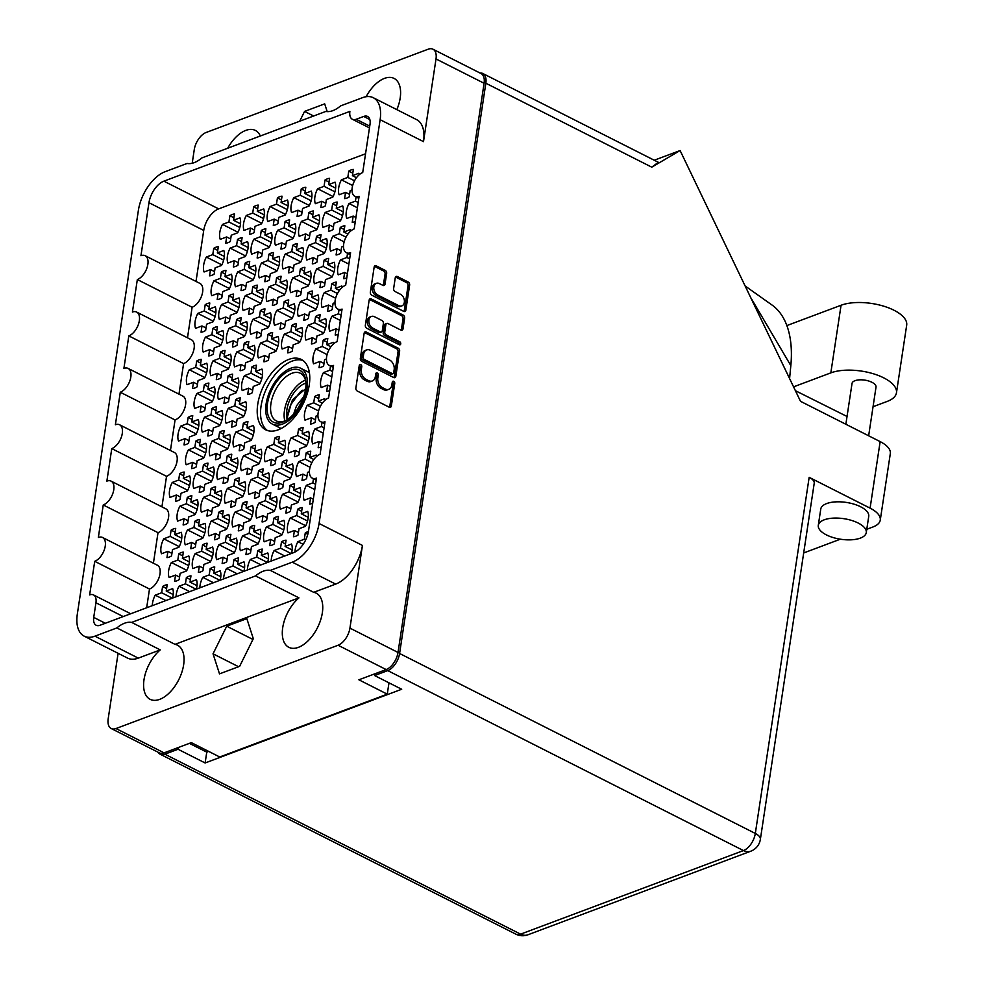 <?xml version="1.0" encoding="UTF-8"?>
<svg xmlns="http://www.w3.org/2000/svg" width="984" height="984" viewBox="0 0 984 984"><rect width="100%" height="100%" fill="white"/><g stroke="black" fill="none" stroke-linecap="round" stroke-linejoin="round"><path stroke-width="1.48" d="M302.9 360.427A39.434 21.709 -63.2 0 0 292.162 361.103A39.434 21.709 -63.2 0 0 263.97 394.67A39.434 21.709 -63.2 0 0 267.427 430.525M280.649 428.766A31.906 17.564 116.8 0 1 279.37 427.622M288.816 359.406A39.434 21.709 -63.2 0 0 260.083 394.559A39.434 21.709 -63.2 0 0 265.692 429.811A39.434 21.709 -63.2 0 0 278.164 429.848A39.434 21.709 -63.2 0 0 306.897 394.707A39.434 21.709 -63.2 0 0 301.288 359.443A39.434 21.709 -63.2 0 0 288.816 359.406M84.169 636.144A33.973 18.696 -63.2 0 0 94.919 636.168L138.301 658.124A33.973 18.696 116.8 0 1 127.551 658.087L84.169 636.144A33.973 18.696 -63.2 0 1 77.318 614.151L138.387 210.355A33.973 18.696 -63.2 0 1 165.164 171.683L187.108 163.455A30.332 16.691 -63.2 0 0 194.192 162.643A30.332 16.691 -63.2 0 0 201.88 157.92L325.815 111.438A30.332 16.691 -63.2 0 0 332.899 110.626A30.332 16.691 -63.2 0 0 340.575 105.903L362.518 97.674A33.973 18.696 -63.2 0 1 373.268 97.711L416.65 119.654A33.973 18.696 116.8 0 1 423.501 141.635L436.01 58.954A15.043 8.278 -63.2 0 0 432.972 49.212A15.043 8.278 -63.2 0 0 428.212 49.2L206.136 132.483A15.043 8.278 -63.2 0 0 194.266 149.617L192.212 163.258M260.317 136.001A30.332 16.691 -63.2 0 0 255.373 130.429A30.332 16.691 -63.2 0 0 245.779 130.405A30.332 16.691 -63.2 0 0 227.685 148.24M131.635 622.405A30.332 16.691 -63.2 0 0 124.537 623.229A30.332 16.691 -63.2 0 0 116.862 627.94L160.244 649.895A30.332 16.691 -63.2 0 0 144.39 677.546A30.332 16.691 -63.2 0 0 150.134 699.329A30.332 16.691 -63.2 0 0 159.728 699.353A30.332 16.691 -63.2 0 0 181.831 672.318A30.332 16.691 -63.2 0 0 177.514 645.196A30.332 16.691 -63.2 0 0 175.004 644.348L131.635 622.405L255.569 575.923L298.952 597.866A30.332 16.691 -63.2 0 0 283.097 625.516A30.332 16.691 -63.2 0 0 288.841 647.312A30.332 16.691 -63.2 0 0 298.435 647.337A30.332 16.691 -63.2 0 0 320.538 620.301A30.332 16.691 -63.2 0 0 316.221 593.18A30.332 16.691 -63.2 0 0 313.712 592.331L335.655 584.102L292.273 562.159A33.973 18.696 -63.2 0 0 319.062 523.488L362.444 545.431L349.935 628.124L398.016 652.454A15.043 8.278 116.8 0 1 386.159 669.575L358.889 679.796L387.266 694.15L219.715 756.991L191.339 742.637L164.07 752.858A15.043 8.278 116.8 0 1 159.31 752.846L111.229 728.529A15.043 8.278 -63.2 0 0 115.989 728.541L164.07 752.858M313.712 592.331L270.329 570.388A30.332 16.691 -63.2 0 0 263.245 571.2A30.332 16.691 -63.2 0 0 255.569 575.923M396.847 109.63A30.332 16.691 -63.2 0 0 394.067 78.412A30.332 16.691 -63.2 0 0 384.473 78.388A30.332 16.691 -63.2 0 0 366.122 96.715M376.331 283.343L374.744 283.933A6.371 4.563 69.4 0 0 372.223 289.481A6.371 4.563 69.4 0 0 376.122 295.594L397.155 306.221A6.371 4.563 69.4 0 0 400.254 306.504L401.829 305.901A6.371 4.563 69.4 0 0 404.338 302.346A6.371 4.563 69.4 0 0 400.463 294.253L395.088 291.535A2.386 1.71 69.4 0 1 393.637 288.509L395.261 277.759A2.386 1.71 69.4 0 1 396.195 276.43A2.386 1.71 69.4 0 1 397.364 276.529L408.175 282.014A2.386 1.71 69.4 0 1 409.639 285.04L405.838 310.144A2.386 1.71 69.4 0 1 404.904 311.473A2.386 1.71 69.4 0 1 403.735 311.375L371.804 295.212A2.386 1.71 69.4 0 1 370.353 292.187L374.154 267.082A2.386 1.71 69.4 0 1 375.088 265.754A2.386 1.71 69.4 0 1 376.245 265.852L385.211 270.391A2.386 1.71 69.4 0 1 386.663 273.417L385.027 284.155A2.386 1.71 69.4 0 1 384.092 285.483A2.386 1.71 69.4 0 1 382.936 285.385L379.43 283.613A6.371 4.563 69.4 0 0 376.331 283.343A6.371 4.563 69.4 0 0 373.809 288.878A6.371 4.563 69.4 0 0 377.708 294.991L398.741 305.63A6.371 4.563 69.4 0 0 401.829 305.901M400.734 343.859A1.673 1.193 69.4 0 0 399.725 341.743L386.232 334.917A2.386 1.71 69.4 0 1 384.781 331.891L385.863 324.769A2.386 1.71 69.4 0 1 386.798 323.441A2.386 1.71 69.4 0 1 387.954 323.539L400.906 330.095A2.386 1.71 69.4 0 0 402.062 330.193A2.386 1.71 69.4 0 0 403.009 328.865L404.633 318.115A2.386 1.71 69.4 0 0 403.182 315.089L371.239 298.939A2.386 1.71 69.4 0 0 370.082 298.828A2.386 1.71 69.4 0 0 369.148 300.169L365.347 325.273A2.386 1.71 69.4 0 0 366.798 328.299L399.27 344.72A1.673 1.193 69.4 0 0 400.734 343.859M399.11 344.646A1.673 1.193 69.4 0 0 398.139 342.334L399.725 341.743M237.98 232.236L222.495 224.401L228.928 221.99L229.875 215.73L233.909 217.772M229.875 215.73A15.769 8.684 116.8 0 1 232.224 214.512A15.769 8.684 116.8 0 1 234.475 214.008L233.528 220.268L239.961 217.845A15.769 8.684 116.8 0 1 237.697 232.802L231.265 235.213L230.317 241.474A15.769 8.684 116.8 0 1 227.968 242.691A15.769 8.684 116.8 0 1 225.717 243.196L226.664 236.947L220.232 239.358A15.769 8.684 116.8 0 1 222.495 224.401M221.831 264.868L206.345 257.033L212.778 254.622L213.725 248.362L217.759 250.403M213.725 248.362A15.769 8.684 116.8 0 1 216.074 247.156A15.769 8.684 116.8 0 1 218.325 246.64L217.378 252.9L223.811 250.489A15.769 8.684 116.8 0 1 221.548 265.446L215.115 267.857L214.168 274.106A15.769 8.684 116.8 0 1 211.818 275.323A15.769 8.684 116.8 0 1 209.567 275.84L210.514 269.579L204.082 271.99A15.769 8.684 116.8 0 1 206.345 257.033M229.469 288.595L213.971 280.76L220.404 278.337L221.351 272.088L225.385 274.118M221.351 272.088A15.769 8.684 116.8 0 1 223.7 270.871A15.769 8.684 116.8 0 1 225.951 270.366L225.004 276.615L231.437 274.204A15.769 8.684 116.8 0 1 229.174 289.161L222.741 291.572L221.794 297.832A15.769 8.684 116.8 0 1 219.444 299.05A15.769 8.684 116.8 0 1 217.193 299.554L218.141 293.293L211.708 295.704A15.769 8.684 116.8 0 1 213.971 280.76M220.945 344.941L205.447 337.106L211.88 334.695L212.827 328.435L216.861 330.476M212.827 328.435A15.769 8.684 116.8 0 1 215.176 327.217A15.769 8.684 116.8 0 1 217.427 326.713L216.48 332.973L222.913 330.562A15.769 8.684 116.8 0 1 220.65 345.519L214.217 347.93L213.27 354.178A15.769 8.684 116.8 0 1 210.92 355.396A15.769 8.684 116.8 0 1 208.682 355.901L209.617 349.652L203.184 352.063A15.769 8.684 116.8 0 1 205.447 337.106M212.421 401.3L196.923 393.465L203.356 391.054L204.303 384.793L208.337 386.835M204.303 384.793A15.769 8.684 116.8 0 1 206.665 383.576A15.769 8.684 116.8 0 1 208.903 383.071L207.956 389.32L214.389 386.909A15.769 8.684 116.8 0 1 212.126 401.866L205.693 404.276L204.746 410.537A15.769 8.684 116.8 0 1 202.397 411.755A15.769 8.684 116.8 0 1 200.158 412.259L201.105 405.998L194.66 408.421A15.769 8.684 116.8 0 1 196.923 393.465M261.769 223.319L246.271 215.484L252.703 213.073L253.651 206.812L257.685 208.854M253.651 206.812A15.769 8.684 116.8 0 1 256 205.595A15.769 8.684 116.8 0 1 258.251 205.09L257.304 211.351L263.737 208.928A15.769 8.684 116.8 0 1 261.473 223.885L255.04 226.295L254.093 232.556A15.769 8.684 116.8 0 1 251.744 233.774A15.769 8.684 116.8 0 1 249.493 234.278L250.44 228.03L244.007 230.44A15.769 8.684 116.8 0 1 246.271 215.484M253.245 279.677L237.747 271.842L244.18 269.419L245.127 263.171L249.161 265.2M245.127 263.171A15.769 8.684 116.8 0 1 247.488 261.953A15.769 8.684 116.8 0 1 249.727 261.449L248.78 267.697L255.213 265.286A15.769 8.684 116.8 0 1 252.95 280.243L246.517 282.654L245.57 288.915A15.769 8.684 116.8 0 1 243.22 290.132A15.769 8.684 116.8 0 1 240.982 290.637L241.916 284.376L235.483 286.787A15.769 8.684 116.8 0 1 237.747 271.842M244.721 336.024L229.223 328.189L235.656 325.778L236.603 319.517L240.637 321.559M236.603 319.517A15.769 8.684 116.8 0 1 238.964 318.299A15.769 8.684 116.8 0 1 241.203 317.795L240.256 324.056L246.689 321.645A15.769 8.684 116.8 0 1 244.426 336.602L237.993 339.013L237.046 345.261A15.769 8.684 116.8 0 1 234.696 346.479A15.769 8.684 116.8 0 1 232.458 346.983L233.405 340.735L226.972 343.145A15.769 8.684 116.8 0 1 229.223 328.189M236.197 392.382L220.699 384.547L227.144 382.136L228.079 375.876L232.113 377.918M228.079 375.876A15.769 8.684 116.8 0 1 230.44 374.658A15.769 8.684 116.8 0 1 232.679 374.154L231.732 380.402L238.165 377.991A15.769 8.684 116.8 0 1 235.914 392.948L229.469 395.359L228.534 401.62A15.769 8.684 116.8 0 1 226.172 402.837A15.769 8.684 116.8 0 1 223.934 403.342L224.881 397.081L218.448 399.504A15.769 8.684 116.8 0 1 220.699 384.547M285.545 214.401L270.047 206.566L276.479 204.155L277.427 197.895L281.461 199.937M277.427 197.895A15.769 8.684 116.8 0 1 279.788 196.677A15.769 8.684 116.8 0 1 282.027 196.173L281.08 202.433L287.512 200.01A15.769 8.684 116.8 0 1 285.249 214.967L278.816 217.378L277.869 223.639A15.769 8.684 116.8 0 1 275.52 224.856A15.769 8.684 116.8 0 1 273.281 225.361L274.228 219.112L267.783 221.523A15.769 8.684 116.8 0 1 270.047 206.566M277.021 270.76L261.523 262.925L267.968 260.502L268.903 254.253L272.937 256.283M268.903 254.253A15.769 8.684 116.8 0 1 271.264 253.036A15.769 8.684 116.8 0 1 273.503 252.531L272.556 258.78L278.989 256.369A15.769 8.684 116.8 0 1 276.725 271.326L270.293 273.737L269.345 279.997A15.769 8.684 116.8 0 1 266.996 281.215A15.769 8.684 116.8 0 1 264.757 281.719L265.705 275.458L259.272 277.869A15.769 8.684 116.8 0 1 261.523 262.925M268.497 327.106L253.011 319.271L259.444 316.86L260.391 310.6L264.413 312.641M260.391 310.6A15.769 8.684 116.8 0 1 262.74 309.382A15.769 8.684 116.8 0 1 264.979 308.878L264.032 315.138L270.465 312.728A15.769 8.684 116.8 0 1 268.214 327.684L261.769 330.095L260.834 336.344A15.769 8.684 116.8 0 1 258.472 337.561A15.769 8.684 116.8 0 1 256.234 338.066L257.181 331.817L250.748 334.228A15.769 8.684 116.8 0 1 253.011 319.271M259.973 383.465L244.487 375.63L250.92 373.219L251.867 366.958L255.889 369M251.867 366.958A15.769 8.684 116.8 0 1 254.216 365.74A15.769 8.684 116.8 0 1 256.455 365.236L255.508 371.485L261.953 369.074A15.769 8.684 116.8 0 1 259.69 384.031L253.257 386.441L252.31 392.702A15.769 8.684 116.8 0 1 249.948 393.92A15.769 8.684 116.8 0 1 247.71 394.424L248.657 388.163L242.224 390.587A15.769 8.684 116.8 0 1 244.487 375.63M309.32 205.484L293.822 197.649L300.268 195.238L301.215 188.977L305.237 191.019M301.215 188.977A15.769 8.684 116.8 0 1 303.564 187.76A15.769 8.684 116.8 0 1 305.803 187.255L304.856 193.516L311.288 191.093A15.769 8.684 116.8 0 1 309.038 206.05L302.592 208.46L301.657 214.721A15.769 8.684 116.8 0 1 299.296 215.939A15.769 8.684 116.8 0 1 297.057 216.443L298.004 210.195L291.572 212.605A15.769 8.684 116.8 0 1 293.822 197.649M300.797 261.842L285.311 254.007L291.744 251.584L292.691 245.336L296.713 247.365M292.691 245.336A15.769 8.684 116.8 0 1 295.04 244.118A15.769 8.684 116.8 0 1 297.279 243.614L296.332 249.862L302.777 247.451A15.769 8.684 116.8 0 1 300.514 262.408L294.081 264.819L293.134 271.08A15.769 8.684 116.8 0 1 290.772 272.297A15.769 8.684 116.8 0 1 288.533 272.802L289.481 266.541L283.048 268.952A15.769 8.684 116.8 0 1 285.311 254.007M292.273 318.189L276.787 310.354L283.22 307.943L284.167 301.682L288.189 303.724M284.167 301.682A15.769 8.684 116.8 0 1 286.516 300.464A15.769 8.684 116.8 0 1 288.755 299.96L287.82 306.221L294.253 303.81A15.769 8.684 116.8 0 1 291.99 318.767L285.557 321.178L284.61 327.426A15.769 8.684 116.8 0 1 282.248 328.644A15.769 8.684 116.8 0 1 280.01 329.148L280.957 322.9L274.524 325.31A15.769 8.684 116.8 0 1 276.787 310.354M333.096 196.566L317.611 188.731L324.043 186.32L324.991 180.06L329.013 182.102M324.991 180.06A15.769 8.684 116.8 0 1 327.34 178.842A15.769 8.684 116.8 0 1 329.578 178.338L328.631 184.598L335.077 182.175A15.769 8.684 116.8 0 1 332.813 197.132L326.381 199.543L325.433 205.804A15.769 8.684 116.8 0 1 323.072 207.021A15.769 8.684 116.8 0 1 320.833 207.526L321.78 201.277L315.347 203.688A15.769 8.684 116.8 0 1 317.611 188.731M324.572 252.925L309.087 245.09L315.52 242.667L316.467 236.418L320.489 238.448M316.467 236.418A15.769 8.684 116.8 0 1 318.816 235.201A15.769 8.684 116.8 0 1 321.055 234.696L320.12 240.945L326.553 238.534A15.769 8.684 116.8 0 1 324.289 253.491L317.857 255.901L316.909 262.162A15.769 8.684 116.8 0 1 314.56 263.38A15.769 8.684 116.8 0 1 312.309 263.884L313.256 257.623L306.823 260.034A15.769 8.684 116.8 0 1 309.087 245.09M316.048 309.271L300.563 301.436L306.996 299.025L307.943 292.765L311.965 294.806M307.943 292.765A15.769 8.684 116.8 0 1 310.292 291.547A15.769 8.684 116.8 0 1 312.543 291.043L311.596 297.303L318.029 294.892A15.769 8.684 116.8 0 1 315.766 309.849L309.333 312.26L308.386 318.508A15.769 8.684 116.8 0 1 306.036 319.726A15.769 8.684 116.8 0 1 303.785 320.231L304.733 313.982L298.3 316.393A15.769 8.684 116.8 0 1 300.563 301.436M352.666 185.521L341.387 179.814L347.819 177.403L348.767 171.142L352.789 173.184M348.767 171.142A15.769 8.684 116.8 0 1 351.116 169.924A15.769 8.684 116.8 0 1 353.367 169.42L352.42 175.681L358.853 173.258A15.769 8.684 116.8 0 1 359.246 174.685M352.014 189.937L350.156 190.625L349.209 196.886A15.769 8.684 116.8 0 1 346.86 198.104A15.769 8.684 116.8 0 1 344.609 198.608L345.556 192.36L339.123 194.77A15.769 8.684 116.8 0 1 341.387 179.814M344.142 241.867L332.863 236.172L339.296 233.749L340.243 227.501L344.265 229.53M340.243 227.501A15.769 8.684 116.8 0 1 342.592 226.283A15.769 8.684 116.8 0 1 344.843 225.779L343.896 232.027L350.329 229.616A15.769 8.684 116.8 0 1 350.722 231.031M343.49 246.295L341.632 246.984L340.685 253.245A15.769 8.684 116.8 0 1 338.336 254.462A15.769 8.684 116.8 0 1 336.085 254.967L337.032 248.706L330.599 251.117A15.769 8.684 116.8 0 1 332.863 236.172M335.618 298.226L324.339 292.519L330.772 290.108L331.719 283.847L335.741 285.889M331.719 283.847A15.769 8.684 116.8 0 1 334.068 282.629A15.769 8.684 116.8 0 1 336.319 282.125L335.372 288.386L341.805 285.975A15.769 8.684 116.8 0 1 342.211 287.389M334.966 302.642L333.109 303.343L332.161 309.591A15.769 8.684 116.8 0 1 329.812 310.809A15.769 8.684 116.8 0 1 327.561 311.313L328.508 305.065L322.076 307.475A15.769 8.684 116.8 0 1 324.339 292.519M327.094 354.584L315.815 348.877L322.248 346.466L323.195 340.206L327.229 342.248M323.195 340.206A15.769 8.684 116.8 0 1 325.544 338.988A15.769 8.684 116.8 0 1 327.795 338.484L326.848 344.732L333.281 342.321A15.769 8.684 116.8 0 1 333.687 343.748M326.442 359L324.585 359.689L323.638 365.95A15.769 8.684 116.8 0 1 321.288 367.167A15.769 8.684 116.8 0 1 319.037 367.672L319.984 361.411L313.552 363.834A15.769 8.684 116.8 0 1 315.815 348.877M213.319 321.227L197.821 313.392L204.254 310.981L205.201 304.72L209.235 306.762M205.201 304.72A15.769 8.684 116.8 0 1 207.55 303.502A15.769 8.684 116.8 0 1 209.801 302.998L208.854 309.247L215.287 306.836A15.769 8.684 116.8 0 1 213.024 321.793L206.591 324.203L205.644 330.464A15.769 8.684 116.8 0 1 203.294 331.682A15.769 8.684 116.8 0 1 201.043 332.186L201.991 325.938L195.558 328.349A15.769 8.684 116.8 0 1 197.821 313.392M204.795 377.585L189.297 369.738L195.73 367.327L196.677 361.079L200.711 363.108M196.677 361.079A15.769 8.684 116.8 0 1 199.026 359.861A15.769 8.684 116.8 0 1 201.277 359.357L200.33 365.605L206.763 363.194A15.769 8.684 116.8 0 1 204.5 378.151L198.067 380.562L197.12 386.823A15.769 8.684 116.8 0 1 194.77 388.04A15.769 8.684 116.8 0 1 192.532 388.545L193.467 382.284L187.034 384.695A15.769 8.684 116.8 0 1 189.297 369.738M245.619 255.951L230.121 248.116L236.554 245.705L237.501 239.444L241.535 241.486M237.501 239.444A15.769 8.684 116.8 0 1 239.85 238.239A15.769 8.684 116.8 0 1 242.101 237.722L241.154 243.983L247.587 241.572A15.769 8.684 116.8 0 1 245.323 256.529L238.891 258.94L237.943 265.188A15.769 8.684 116.8 0 1 235.594 266.406A15.769 8.684 116.8 0 1 233.343 266.922L234.29 260.662L227.857 263.072A15.769 8.684 116.8 0 1 230.121 248.116M237.095 312.309L221.597 304.474L228.03 302.063L228.977 295.803L233.011 297.844M228.977 295.803A15.769 8.684 116.8 0 1 231.338 294.585A15.769 8.684 116.8 0 1 233.577 294.081L232.63 300.329L239.063 297.918A15.769 8.684 116.8 0 1 236.8 312.875L230.367 315.286L229.42 321.547A15.769 8.684 116.8 0 1 227.07 322.764A15.769 8.684 116.8 0 1 224.832 323.269L225.767 317.02L219.334 319.431A15.769 8.684 116.8 0 1 221.597 304.474M228.571 368.668L213.073 360.821L219.506 358.41L220.453 352.161L224.487 354.191M220.453 352.161A15.769 8.684 116.8 0 1 222.815 350.944A15.769 8.684 116.8 0 1 225.053 350.439L224.106 356.688L230.539 354.277A15.769 8.684 116.8 0 1 228.276 369.234L221.843 371.644L220.896 377.905A15.769 8.684 116.8 0 1 218.546 379.123A15.769 8.684 116.8 0 1 216.308 379.627L217.255 373.367L210.81 375.777A15.769 8.684 116.8 0 1 213.073 360.821M269.395 247.033L253.897 239.198L260.329 236.787L261.277 230.527L265.311 232.568M261.277 230.527A15.769 8.684 116.8 0 1 263.638 229.321A15.769 8.684 116.8 0 1 265.877 228.805L264.93 235.065L271.363 232.655A15.769 8.684 116.8 0 1 269.099 247.611L262.666 250.022L261.719 256.27A15.769 8.684 116.8 0 1 259.37 257.488A15.769 8.684 116.8 0 1 257.132 258.005L258.079 251.744L251.633 254.155A15.769 8.684 116.8 0 1 253.897 239.198M260.871 303.392L245.373 295.557L251.818 293.146L252.753 286.885L256.787 288.927M252.753 286.885A15.769 8.684 116.8 0 1 255.114 285.668A15.769 8.684 116.8 0 1 257.353 285.163L256.406 291.424L262.839 289.001A15.769 8.684 116.8 0 1 260.575 303.958L254.143 306.368L253.195 312.629A15.769 8.684 116.8 0 1 250.846 313.847A15.769 8.684 116.8 0 1 248.608 314.351L249.555 308.103L243.122 310.513A15.769 8.684 116.8 0 1 245.373 295.557M252.347 359.75L236.861 351.903L243.294 349.492L244.241 343.244L248.263 345.273M244.241 343.244A15.769 8.684 116.8 0 1 246.59 342.026A15.769 8.684 116.8 0 1 248.829 341.522L247.882 347.77L254.315 345.359A15.769 8.684 116.8 0 1 252.064 360.316L245.619 362.727L244.684 368.988A15.769 8.684 116.8 0 1 242.322 370.205A15.769 8.684 116.8 0 1 240.084 370.71L241.031 364.449L234.598 366.86A15.769 8.684 116.8 0 1 236.861 351.903M293.171 238.116L277.673 230.281L284.118 227.87L285.053 221.609L289.087 223.651M285.053 221.609A15.769 8.684 116.8 0 1 287.414 220.404A15.769 8.684 116.8 0 1 289.653 219.887L288.706 226.148L295.138 223.737A15.769 8.684 116.8 0 1 292.888 238.694L286.442 241.105L285.495 247.353A15.769 8.684 116.8 0 1 283.146 248.571A15.769 8.684 116.8 0 1 280.907 249.087L281.855 242.827L275.422 245.237A15.769 8.684 116.8 0 1 277.673 230.281M284.647 294.474L269.161 286.639L275.594 284.228L276.541 277.968L280.563 280.01M276.541 277.968A15.769 8.684 116.8 0 1 278.89 276.75A15.769 8.684 116.8 0 1 281.129 276.246L280.182 282.506L286.615 280.083A15.769 8.684 116.8 0 1 284.364 295.04L277.931 297.451L276.984 303.712A15.769 8.684 116.8 0 1 274.622 304.929A15.769 8.684 116.8 0 1 272.383 305.434L273.331 299.185L266.898 301.596A15.769 8.684 116.8 0 1 269.161 286.639M276.123 350.833L260.637 342.986L267.07 340.575L268.017 334.326L272.039 336.356M268.017 334.326A15.769 8.684 116.8 0 1 270.366 333.109A15.769 8.684 116.8 0 1 272.605 332.604L271.658 338.853L278.103 336.442A15.769 8.684 116.8 0 1 275.84 351.399L269.407 353.809L268.46 360.07A15.769 8.684 116.8 0 1 266.098 361.288A15.769 8.684 116.8 0 1 263.86 361.792L264.807 355.531L258.374 357.942A15.769 8.684 116.8 0 1 260.637 342.986M316.946 229.198L301.461 221.363L307.894 218.952L308.841 212.692L312.863 214.733M308.841 212.692A15.769 8.684 116.8 0 1 311.19 211.486A15.769 8.684 116.8 0 1 313.429 210.97L312.481 217.23L318.927 214.82A15.769 8.684 116.8 0 1 316.663 229.776L310.231 232.187L309.284 238.435A15.769 8.684 116.8 0 1 306.922 239.653A15.769 8.684 116.8 0 1 304.683 240.17L305.63 233.909L299.197 236.32A15.769 8.684 116.8 0 1 301.461 221.363M308.423 285.557L292.937 277.722L299.37 275.311L300.317 269.05L304.339 271.092M300.317 269.05A15.769 8.684 116.8 0 1 302.666 267.832A15.769 8.684 116.8 0 1 304.905 267.328L303.97 273.589L310.403 271.166A15.769 8.684 116.8 0 1 308.14 286.123L301.707 288.533L300.76 294.794A15.769 8.684 116.8 0 1 298.41 296.012A15.769 8.684 116.8 0 1 296.159 296.516L297.106 290.268L290.674 292.678A15.769 8.684 116.8 0 1 292.937 277.722M299.899 341.915L284.413 334.068L290.846 331.657L291.793 325.409L295.815 327.438M291.793 325.409A15.769 8.684 116.8 0 1 294.142 324.191A15.769 8.684 116.8 0 1 296.393 323.687L295.446 329.935L301.879 327.524A15.769 8.684 116.8 0 1 299.616 342.481L293.183 344.892L292.236 351.153A15.769 8.684 116.8 0 1 289.886 352.37A15.769 8.684 116.8 0 1 287.635 352.875L288.583 346.614L282.15 349.025A15.769 8.684 116.8 0 1 284.413 334.068M340.722 220.281L325.237 212.446L331.669 210.035L332.617 203.774L336.639 205.816M332.617 203.774A15.769 8.684 116.8 0 1 334.966 202.569A15.769 8.684 116.8 0 1 337.217 202.052L336.27 208.313L342.703 205.902A15.769 8.684 116.8 0 1 340.439 220.859L334.007 223.27L333.059 229.518A15.769 8.684 116.8 0 1 330.71 230.736A15.769 8.684 116.8 0 1 328.459 231.252L329.406 224.992L322.973 227.402A15.769 8.684 116.8 0 1 325.237 212.446M332.198 276.639L316.713 268.804L323.146 266.393L324.093 260.133L328.115 262.175M324.093 260.133A15.769 8.684 116.8 0 1 326.442 258.915A15.769 8.684 116.8 0 1 328.693 258.411L327.746 264.671L334.179 262.248A15.769 8.684 116.8 0 1 331.916 277.205L325.483 279.616L324.536 285.877A15.769 8.684 116.8 0 1 322.186 287.094A15.769 8.684 116.8 0 1 319.935 287.599L320.882 281.35L314.45 283.761A15.769 8.684 116.8 0 1 316.713 268.804M323.674 332.998L308.189 325.151L314.622 322.74L315.569 316.491L319.591 318.521M315.569 316.491A15.769 8.684 116.8 0 1 317.918 315.274A15.769 8.684 116.8 0 1 320.169 314.769L319.222 321.018L325.655 318.607A15.769 8.684 116.8 0 1 323.392 333.564L316.959 335.974L316.012 342.235A15.769 8.684 116.8 0 1 313.662 343.453A15.769 8.684 116.8 0 1 311.411 343.957L312.358 337.697L305.926 340.107A15.769 8.684 116.8 0 1 308.189 325.151M355.31 221.474A15.769 8.684 116.8 0 1 354.486 221.818A15.769 8.684 116.8 0 1 352.235 222.335L353.182 216.074L346.749 218.485A15.769 8.684 116.8 0 1 349.012 203.528L355.445 201.117L358.176 202.507M346.786 277.82A15.769 8.684 116.8 0 1 345.962 278.177A15.769 8.684 116.8 0 1 343.711 278.681L344.658 272.433L338.225 274.844A15.769 8.684 116.8 0 1 340.489 259.887L346.922 257.476L349.664 258.853M338.262 334.179A15.769 8.684 116.8 0 1 337.438 334.535A15.769 8.684 116.8 0 1 335.187 335.04L336.134 328.779L329.702 331.19A15.769 8.684 116.8 0 1 331.965 316.233L338.398 313.822L341.141 315.212M329.751 390.525A15.769 8.684 116.8 0 1 328.914 390.882A15.769 8.684 116.8 0 1 326.663 391.386L327.611 385.138L321.178 387.548A15.769 8.684 116.8 0 1 323.441 372.592L329.874 370.181L332.617 371.558M321.227 446.884A15.769 8.684 116.8 0 1 320.39 447.24A15.769 8.684 116.8 0 1 318.152 447.745L319.099 441.484L312.654 443.907A15.769 8.684 116.8 0 1 314.917 428.95L321.35 426.527L324.093 427.917M312.703 503.242A15.769 8.684 116.8 0 1 311.867 503.587A15.769 8.684 116.8 0 1 309.628 504.103L310.575 497.842L304.142 500.253A15.769 8.684 116.8 0 1 306.393 485.296L312.826 482.886L315.569 484.276M303.146 544.312L297.881 541.655L304.314 539.244L305.261 532.984L307.808 534.275M305.261 532.984A15.769 8.684 116.8 0 1 307.611 531.766A15.769 8.684 116.8 0 1 308.423 531.508M306.639 445.703L291.141 437.868L297.574 435.445L298.521 429.196L302.555 431.238M298.521 429.196A15.769 8.684 116.8 0 1 300.87 427.978A15.769 8.684 116.8 0 1 303.121 427.474L302.174 433.723L308.607 431.312A15.769 8.684 116.8 0 1 306.344 446.269L299.911 448.679L298.964 454.94A15.769 8.684 116.8 0 1 296.615 456.158A15.769 8.684 116.8 0 1 294.364 456.662L295.311 450.401L288.878 452.824A15.769 8.684 116.8 0 1 291.141 437.868M298.115 502.049L282.617 494.214L289.05 491.803L289.997 485.543L294.031 487.584M289.997 485.543A15.769 8.684 116.8 0 1 292.359 484.337A15.769 8.684 116.8 0 1 294.597 483.821L293.65 490.081L300.083 487.67A15.769 8.684 116.8 0 1 297.82 502.627L291.387 505.038L290.44 511.286A15.769 8.684 116.8 0 1 288.091 512.504A15.769 8.684 116.8 0 1 285.852 513.021L286.787 506.76L280.354 509.171A15.769 8.684 116.8 0 1 282.617 494.214M284.782 555.972L274.093 550.573L280.526 548.162L281.473 541.901L285.508 543.943M281.473 541.901A15.769 8.684 116.8 0 1 283.835 540.683A15.769 8.684 116.8 0 1 286.073 540.179L285.126 546.44L291.559 544.017A15.769 8.684 116.8 0 1 291.461 553.463M282.851 454.62L267.365 446.785L273.798 444.362L274.745 438.114L278.779 440.156M274.745 438.114A15.769 8.684 116.8 0 1 277.094 436.896A15.769 8.684 116.8 0 1 279.345 436.392L278.398 442.64L284.831 440.229A15.769 8.684 116.8 0 1 282.568 455.186L276.135 457.597L275.188 463.858A15.769 8.684 116.8 0 1 272.839 465.075A15.769 8.684 116.8 0 1 270.588 465.58L271.535 459.319L265.102 461.742A15.769 8.684 116.8 0 1 267.365 446.785M274.339 510.967L258.841 503.132L265.274 500.721L266.221 494.46L270.256 496.502M266.221 494.46A15.769 8.684 116.8 0 1 268.57 493.255A15.769 8.684 116.8 0 1 270.821 492.738L269.874 498.999L276.307 496.588A15.769 8.684 116.8 0 1 274.044 511.545L267.611 513.956L266.664 520.204A15.769 8.684 116.8 0 1 264.315 521.422A15.769 8.684 116.8 0 1 262.064 521.938L263.011 515.678L256.578 518.088A15.769 8.684 116.8 0 1 258.841 503.132M260.994 564.89L250.317 559.49L256.75 557.079L257.697 550.819L261.732 552.86M257.697 550.819A15.769 8.684 116.8 0 1 260.047 549.601A15.769 8.684 116.8 0 1 262.298 549.097L261.35 555.357L267.783 552.934A15.769 8.684 116.8 0 1 267.685 562.381M259.075 463.538L243.589 455.703L250.022 453.28L250.969 447.031L254.991 449.073M250.969 447.031A15.769 8.684 116.8 0 1 253.318 445.813A15.769 8.684 116.8 0 1 255.569 445.309L254.622 451.558L261.055 449.147A15.769 8.684 116.8 0 1 258.792 464.104L252.359 466.514L251.412 472.775A15.769 8.684 116.8 0 1 249.063 473.993A15.769 8.684 116.8 0 1 246.812 474.497L247.759 468.236L241.326 470.659A15.769 8.684 116.8 0 1 243.589 455.703M250.551 519.884L235.065 512.049L241.498 509.638L242.445 503.377L246.467 505.419M242.445 503.377A15.769 8.684 116.8 0 1 244.795 502.172A15.769 8.684 116.8 0 1 247.045 501.656L246.098 507.916L252.531 505.505A15.769 8.684 116.8 0 1 250.268 520.462L243.835 522.873L242.888 529.121A15.769 8.684 116.8 0 1 240.539 530.339A15.769 8.684 116.8 0 1 238.288 530.856L239.235 524.595L232.802 527.006A15.769 8.684 116.8 0 1 235.065 512.049M237.218 573.807L226.541 568.408L232.974 565.997L233.921 559.736L237.956 561.778M233.921 559.736A15.769 8.684 116.8 0 1 236.271 558.518A15.769 8.684 116.8 0 1 238.522 558.014L237.575 564.275L244.007 561.852A15.769 8.684 116.8 0 1 243.909 571.298M243.823 416.097L228.337 408.262L234.77 405.851L235.717 399.59L239.739 401.632M235.717 399.59A15.769 8.684 116.8 0 1 238.067 398.372A15.769 8.684 116.8 0 1 240.305 397.868L239.358 404.129L245.803 401.718A15.769 8.684 116.8 0 1 243.54 416.662L237.107 419.086L236.16 425.334A15.769 8.684 116.8 0 1 233.798 426.552A15.769 8.684 116.8 0 1 231.56 427.056L232.507 420.808L226.074 423.218A15.769 8.684 116.8 0 1 228.337 408.262M235.299 472.455L219.813 464.62L226.246 462.197L227.193 455.949L231.215 457.99M227.193 455.949A15.769 8.684 116.8 0 1 229.543 454.731A15.769 8.684 116.8 0 1 231.781 454.227L230.846 460.475L237.279 458.064A15.769 8.684 116.8 0 1 235.016 473.021L228.583 475.432L227.636 481.693A15.769 8.684 116.8 0 1 225.287 482.91A15.769 8.684 116.8 0 1 223.036 483.415L223.983 477.154L217.55 479.577A15.769 8.684 116.8 0 1 219.813 464.62M226.775 528.802L211.289 520.966L217.722 518.556L218.669 512.295L222.692 514.337M218.669 512.295A15.769 8.684 116.8 0 1 221.019 511.09A15.769 8.684 116.8 0 1 223.27 510.573L222.322 516.834L228.755 514.423A15.769 8.684 116.8 0 1 226.492 529.38L220.059 531.791L219.112 538.039A15.769 8.684 116.8 0 1 216.763 539.257A15.769 8.684 116.8 0 1 214.512 539.773L215.459 533.513L209.026 535.923A15.769 8.684 116.8 0 1 211.289 520.966M213.442 582.725L202.766 577.325L209.198 574.914L210.145 568.654L214.168 570.695M210.145 568.654A15.769 8.684 116.8 0 1 212.495 567.436A15.769 8.684 116.8 0 1 214.746 566.932L213.799 573.192L220.232 570.769A15.769 8.684 116.8 0 1 220.133 580.216M220.047 425.014L204.549 417.179L210.994 414.768L211.929 408.508L215.963 410.549M211.929 408.508A15.769 8.684 116.8 0 1 214.291 407.29A15.769 8.684 116.8 0 1 216.529 406.786L215.582 413.046L222.015 410.636A15.769 8.684 116.8 0 1 219.764 425.58L213.319 428.003L212.372 434.252A15.769 8.684 116.8 0 1 210.023 435.469A15.769 8.684 116.8 0 1 207.784 435.974L208.731 429.725L202.298 432.136A15.769 8.684 116.8 0 1 204.549 417.179M211.523 481.373L196.037 473.538L202.47 471.115L203.417 464.866L207.44 466.908M203.417 464.866A15.769 8.684 116.8 0 1 205.767 463.648A15.769 8.684 116.8 0 1 208.005 463.144L207.058 469.393L213.491 466.982A15.769 8.684 116.8 0 1 211.24 481.939L204.807 484.349L203.86 490.61A15.769 8.684 116.8 0 1 201.499 491.828A15.769 8.684 116.8 0 1 199.26 492.332L200.207 486.071L193.774 488.494A15.769 8.684 116.8 0 1 196.037 473.538M202.999 537.719L187.513 529.884L193.946 527.473L194.893 521.212L198.916 523.254M194.893 521.212A15.769 8.684 116.8 0 1 197.243 520.007A15.769 8.684 116.8 0 1 199.481 519.49L198.534 525.751L204.98 523.34A15.769 8.684 116.8 0 1 202.716 538.297L196.283 540.708L195.336 546.956A15.769 8.684 116.8 0 1 192.975 548.174A15.769 8.684 116.8 0 1 190.736 548.691L191.683 542.43L185.25 544.841A15.769 8.684 116.8 0 1 187.513 529.884M189.666 591.642L178.99 586.243L185.422 583.832L186.37 577.571L190.392 579.613M186.37 577.571A15.769 8.684 116.8 0 1 188.719 576.353A15.769 8.684 116.8 0 1 190.97 575.849L190.023 582.11L196.456 579.687A15.769 8.684 116.8 0 1 196.357 589.133M196.271 433.932L180.773 426.097L187.206 423.686L188.153 417.425L192.188 419.467M188.153 417.425A15.769 8.684 116.8 0 1 190.515 416.207A15.769 8.684 116.8 0 1 192.753 415.703L191.806 421.964L198.239 419.553A15.769 8.684 116.8 0 1 195.976 434.498L189.543 436.921L188.596 443.169A15.769 8.684 116.8 0 1 186.247 444.387A15.769 8.684 116.8 0 1 184.008 444.891L184.955 438.643L178.51 441.053A15.769 8.684 116.8 0 1 180.773 426.097M187.747 490.29L172.249 482.455L178.694 480.032L179.629 473.784L183.664 475.826M179.629 473.784A15.769 8.684 116.8 0 1 181.991 472.566A15.769 8.684 116.8 0 1 184.229 472.062L183.282 478.31L189.715 475.899A15.769 8.684 116.8 0 1 187.452 490.856L181.019 493.267L180.072 499.528A15.769 8.684 116.8 0 1 177.723 500.745A15.769 8.684 116.8 0 1 175.484 501.25L176.431 494.989L169.998 497.412A15.769 8.684 116.8 0 1 172.249 482.455M179.223 546.637L163.738 538.802L170.171 536.391L171.118 530.13L175.14 532.172M171.118 530.13A15.769 8.684 116.8 0 1 173.467 528.925A15.769 8.684 116.8 0 1 175.706 528.408L174.758 534.669L181.191 532.258A15.769 8.684 116.8 0 1 178.94 547.215L172.495 549.625L171.56 555.874A15.769 8.684 116.8 0 1 169.199 557.092A15.769 8.684 116.8 0 1 166.96 557.608L167.907 551.347L161.474 553.758A15.769 8.684 116.8 0 1 163.738 538.802M318.57 410.931L307.291 405.224L313.724 402.813L314.671 396.564L318.705 398.594M314.671 396.564A15.769 8.684 116.8 0 1 317.02 395.347A15.769 8.684 116.8 0 1 319.271 394.83L318.324 401.091L324.757 398.68A15.769 8.684 116.8 0 1 325.163 400.094M317.918 415.346L316.061 416.048L315.114 422.296A15.769 8.684 116.8 0 1 312.764 423.514A15.769 8.684 116.8 0 1 310.513 424.03L311.461 417.769L305.028 420.18A15.769 8.684 116.8 0 1 307.291 405.224M310.046 467.289L298.767 461.582L305.2 459.171L306.147 452.911L310.181 454.952M306.147 452.911A15.769 8.684 116.8 0 1 308.509 451.693A15.769 8.684 116.8 0 1 310.747 451.189L309.8 457.449L316.233 455.026A15.769 8.684 116.8 0 1 316.639 456.453M309.394 471.705L307.537 472.394L306.59 478.654A15.769 8.684 116.8 0 1 304.24 479.872A15.769 8.684 116.8 0 1 302.002 480.377L302.937 474.128L296.504 476.539A15.769 8.684 116.8 0 1 298.767 461.582M305.741 525.776L290.243 517.941L296.676 515.518L297.623 509.269L301.657 511.299M297.623 509.269A15.769 8.684 116.8 0 1 299.985 508.052A15.769 8.684 116.8 0 1 302.223 507.547L301.276 513.796L307.709 511.385A15.769 8.684 116.8 0 1 305.446 526.342L299.013 528.752L298.066 535.013A15.769 8.684 116.8 0 1 295.717 536.231A15.769 8.684 116.8 0 1 293.478 536.735L294.425 530.474L287.98 532.885A15.769 8.684 116.8 0 1 290.243 517.941M290.489 478.335L274.991 470.5L281.424 468.089L282.371 461.828L286.405 463.87M282.371 461.828A15.769 8.684 116.8 0 1 284.72 460.61A15.769 8.684 116.8 0 1 286.971 460.106L286.024 466.367L292.457 463.944A15.769 8.684 116.8 0 1 290.194 478.901L283.761 481.311L282.814 487.572A15.769 8.684 116.8 0 1 280.465 488.79A15.769 8.684 116.8 0 1 278.214 489.294L279.161 483.046L272.728 485.456A15.769 8.684 116.8 0 1 274.991 470.5M281.965 534.693L266.467 526.858L272.9 524.435L273.847 518.187L277.882 520.216M273.847 518.187A15.769 8.684 116.8 0 1 276.197 516.969A15.769 8.684 116.8 0 1 278.447 516.465L277.5 522.713L283.933 520.302A15.769 8.684 116.8 0 1 281.67 535.259L275.237 537.67L274.29 543.931A15.769 8.684 116.8 0 1 271.941 545.148A15.769 8.684 116.8 0 1 269.702 545.653L270.637 539.392L264.204 541.803A15.769 8.684 116.8 0 1 266.467 526.858M266.701 487.252L251.215 479.417L257.648 477.006L258.595 470.746L262.617 472.787M258.595 470.746A15.769 8.684 116.8 0 1 260.945 469.528A15.769 8.684 116.8 0 1 263.195 469.024L262.248 475.284L268.681 472.861A15.769 8.684 116.8 0 1 266.418 487.818L259.985 490.229L259.038 496.489A15.769 8.684 116.8 0 1 256.689 497.707A15.769 8.684 116.8 0 1 254.438 498.212L255.385 491.963L248.952 494.374A15.769 8.684 116.8 0 1 251.215 479.417M258.189 543.611L242.691 535.776L249.124 533.353L250.071 527.104L254.106 529.134M250.071 527.104A15.769 8.684 116.8 0 1 252.421 525.886A15.769 8.684 116.8 0 1 254.672 525.382L253.724 531.631L260.157 529.22A15.769 8.684 116.8 0 1 257.894 544.177L251.461 546.587L250.514 552.848A15.769 8.684 116.8 0 1 248.165 554.066A15.769 8.684 116.8 0 1 245.914 554.57L246.861 548.309L240.428 550.72A15.769 8.684 116.8 0 1 242.691 535.776M251.449 439.811L235.963 431.976L242.396 429.565L243.343 423.317L247.365 425.346M243.343 423.317A15.769 8.684 116.8 0 1 245.692 422.099A15.769 8.684 116.8 0 1 247.931 421.582L246.996 427.843L253.429 425.432A15.769 8.684 116.8 0 1 251.166 440.389L244.733 442.8L243.786 449.048A15.769 8.684 116.8 0 1 241.437 450.266A15.769 8.684 116.8 0 1 239.186 450.783L240.133 444.522L233.7 446.933A15.769 8.684 116.8 0 1 235.963 431.976M242.925 496.17L227.439 488.335L233.872 485.924L234.819 479.663L238.841 481.705M234.819 479.663A15.769 8.684 116.8 0 1 237.169 478.445A15.769 8.684 116.8 0 1 239.419 477.941L238.472 484.202L244.905 481.779A15.769 8.684 116.8 0 1 242.642 496.736L236.209 499.146L235.262 505.407A15.769 8.684 116.8 0 1 232.913 506.625A15.769 8.684 116.8 0 1 230.662 507.129L231.609 500.881L225.176 503.291A15.769 8.684 116.8 0 1 227.439 488.335M234.401 552.528L218.915 544.693L225.348 542.27L226.295 536.022L230.317 538.051M226.295 536.022A15.769 8.684 116.8 0 1 228.645 534.804A15.769 8.684 116.8 0 1 230.896 534.3L229.948 540.548L236.381 538.137A15.769 8.684 116.8 0 1 234.118 553.094L227.685 555.505L226.738 561.766A15.769 8.684 116.8 0 1 224.389 562.983A15.769 8.684 116.8 0 1 222.138 563.488L223.085 557.227L216.652 559.638A15.769 8.684 116.8 0 1 218.915 544.693M227.673 448.729L212.187 440.893L218.62 438.483L219.567 432.234L223.589 434.264M219.567 432.234A15.769 8.684 116.8 0 1 221.917 431.017A15.769 8.684 116.8 0 1 224.155 430.5L223.208 436.761L229.653 434.35A15.769 8.684 116.8 0 1 227.39 449.307L220.957 451.717L220.01 457.966A15.769 8.684 116.8 0 1 217.648 459.184A15.769 8.684 116.8 0 1 215.41 459.7L216.357 453.439L209.924 455.85A15.769 8.684 116.8 0 1 212.187 440.893M219.149 505.087L203.663 497.252L210.096 494.841L211.043 488.581L215.065 490.622M211.043 488.581A15.769 8.684 116.8 0 1 213.393 487.363A15.769 8.684 116.8 0 1 215.631 486.859L214.697 493.119L221.129 490.696A15.769 8.684 116.8 0 1 218.866 505.653L212.433 508.064L211.486 514.324A15.769 8.684 116.8 0 1 209.125 515.542A15.769 8.684 116.8 0 1 206.886 516.047L207.833 509.798L201.4 512.209A15.769 8.684 116.8 0 1 203.663 497.252M210.625 561.446L195.139 553.611L201.572 551.188L202.519 544.939L206.542 546.969M202.519 544.939A15.769 8.684 116.8 0 1 204.869 543.721A15.769 8.684 116.8 0 1 207.12 543.217L206.173 549.466L212.605 547.055A15.769 8.684 116.8 0 1 210.342 562.012L203.909 564.422L202.962 570.683A15.769 8.684 116.8 0 1 200.613 571.901A15.769 8.684 116.8 0 1 198.362 572.405L199.309 566.144L192.876 568.555A15.769 8.684 116.8 0 1 195.139 553.611M203.897 457.646L188.399 449.811L194.844 447.4L195.779 441.152L199.813 443.181M195.779 441.152A15.769 8.684 116.8 0 1 198.141 439.934A15.769 8.684 116.8 0 1 200.379 439.418L199.432 445.678L205.865 443.267A15.769 8.684 116.8 0 1 203.602 458.224L197.169 460.635L196.222 466.883A15.769 8.684 116.8 0 1 193.873 468.101A15.769 8.684 116.8 0 1 191.634 468.618L192.581 462.357L186.148 464.768A15.769 8.684 116.8 0 1 188.399 449.811M195.373 514.005L179.887 506.17L186.32 503.759L187.267 497.498L191.29 499.54M187.267 497.498A15.769 8.684 116.8 0 1 189.617 496.28A15.769 8.684 116.8 0 1 191.855 495.776L190.908 502.037L197.341 499.614A15.769 8.684 116.8 0 1 195.09 514.571L188.645 516.981L187.71 523.242A15.769 8.684 116.8 0 1 185.349 524.46A15.769 8.684 116.8 0 1 183.11 524.964L184.057 518.716L177.624 521.126A15.769 8.684 116.8 0 1 179.887 506.17M186.849 570.363L171.364 562.528L177.797 560.105L178.744 553.857L182.766 555.886M178.744 553.857A15.769 8.684 116.8 0 1 181.093 552.639A15.769 8.684 116.8 0 1 183.332 552.135L182.384 558.383L188.83 555.972A15.769 8.684 116.8 0 1 186.566 570.929L180.133 573.34L179.186 579.601A15.769 8.684 116.8 0 1 176.825 580.818A15.769 8.684 116.8 0 1 174.586 581.323L175.533 575.062L169.1 577.473A15.769 8.684 116.8 0 1 171.364 562.528M165.89 600.56L155.214 595.16L161.647 592.749L162.594 586.489L166.616 588.53M162.594 586.489A15.769 8.684 116.8 0 1 164.943 585.271A15.769 8.684 116.8 0 1 167.182 584.767L166.234 591.027L172.68 588.604A15.769 8.684 116.8 0 1 172.569 598.051M307.623 371.767A31.906 17.564 116.8 0 1 309.308 372.112M175.004 644.348L298.952 597.866M270.329 570.388L292.273 562.159M423.501 141.635L380.132 119.691L319.062 523.488M380.132 119.691A33.973 18.696 -63.2 0 0 373.268 97.711M94.919 636.168L116.862 627.94M341.768 311.055L337.844 309.074A13.345 7.343 116.8 0 0 342.063 309.087L337.143 341.596A13.345 7.343 -63.2 0 0 327.426 353.49A13.345 7.343 -63.2 0 0 329.32 365.421A13.345 7.343 -63.2 0 0 333.539 365.433L328.619 397.942A13.345 7.343 -63.2 0 0 318.902 409.848A13.345 7.343 -63.2 0 0 320.796 421.779A13.345 7.343 -63.2 0 0 325.015 421.792L320.095 454.3A13.345 7.343 -63.2 0 0 310.378 466.195A13.345 7.343 -63.2 0 0 312.272 478.126A13.345 7.343 -63.2 0 0 316.491 478.138L308.484 531.139A18.93 10.418 116.8 0 1 293.564 552.676L100.011 625.27A12.128 6.679 116.8 0 1 96.174 625.258A12.128 6.679 116.8 0 1 93.726 617.399L95.94 602.774A12.128 6.679 -63.2 0 0 93.48 594.914A12.128 6.679 -63.2 0 0 89.642 594.914L94.722 561.311A13.345 7.343 116.8 0 0 104.452 549.416A13.345 7.343 116.8 0 0 102.557 537.485A13.345 7.343 116.8 0 0 98.338 537.473L103.246 504.964A13.345 7.343 116.8 0 0 112.975 493.058A13.345 7.343 116.8 0 0 111.081 481.127A13.345 7.343 116.8 0 0 106.862 481.114L111.77 448.606A13.345 7.343 116.8 0 0 121.499 436.712A13.345 7.343 116.8 0 0 119.605 424.781A13.345 7.343 116.8 0 0 115.374 424.768L120.294 392.247A13.345 7.343 -63.2 0 0 130.023 380.353A13.345 7.343 -63.2 0 0 128.129 368.422A13.345 7.343 -63.2 0 0 123.898 368.41L128.818 335.901A13.345 7.343 -63.2 0 0 138.547 324.007A13.345 7.343 -63.2 0 0 136.641 312.063A13.345 7.343 -63.2 0 0 132.422 312.051L137.342 279.542A13.345 7.343 -63.2 0 0 147.071 267.648A13.345 7.343 -63.2 0 0 145.165 255.717A13.345 7.343 -63.2 0 0 140.946 255.705L148.965 202.704A18.93 10.418 116.8 0 1 163.885 181.167L349.898 111.401A12.128 6.679 -63.2 0 0 352.358 119.249A12.128 6.679 -63.2 0 0 356.196 119.261L369.738 126.112M369.836 119.544L363.723 116.444L356.196 119.261M363.723 116.444A12.128 6.679 116.8 0 1 367.561 116.456A12.128 6.679 116.8 0 1 370.009 124.304L362.715 172.532A13.345 7.343 116.8 0 0 352.985 184.426A13.345 7.343 116.8 0 0 354.892 196.357A13.345 7.343 116.8 0 0 359.111 196.37L354.191 228.891A13.345 7.343 116.8 0 0 344.462 240.785A13.345 7.343 116.8 0 0 346.368 252.716A13.345 7.343 116.8 0 0 350.587 252.728L345.667 285.237A13.345 7.343 116.8 0 0 335.938 297.131A13.345 7.343 116.8 0 0 337.844 309.074M386.159 669.575L338.078 645.246L115.989 728.541M111.229 728.529A15.043 8.278 -63.2 0 1 108.191 718.787L118.092 653.302M398.176 348.176L366.245 332.014A2.386 1.71 69.4 0 0 365.076 331.916A2.386 1.71 69.4 0 0 364.142 333.244L360.341 358.348A2.386 1.71 69.4 0 0 361.804 361.374L393.735 377.536A2.386 1.71 69.4 0 0 394.892 377.635A2.386 1.71 69.4 0 0 395.826 376.306L399.627 351.202A2.386 1.71 69.4 0 0 398.176 348.176L396.589 348.767L364.658 332.617A2.386 1.71 69.4 0 0 364.4 332.506M361.312 369.603L361.755 366.688A1.673 1.193 69.4 0 0 359.271 365.421L355.864 388.028A2.386 1.71 69.4 0 0 357.315 391.054L389.246 407.216A2.386 1.71 69.4 0 0 390.402 407.314A2.386 1.71 69.4 0 0 391.337 405.986L394.756 383.379A1.673 1.193 69.4 0 0 392.272 382.124L391.829 385.052A7.626 5.461 69.4 0 1 388.828 389.307A7.626 5.461 69.4 0 1 385.125 388.988L382.469 387.634A7.626 5.461 69.4 0 1 377.819 377.954L378.262 375.027A1.673 1.193 69.4 0 0 375.777 373.772L375.334 376.7A7.626 5.461 69.4 0 1 372.333 380.968A7.626 5.461 69.4 0 1 368.631 380.636L365.962 379.283A7.626 5.461 69.4 0 1 361.312 369.603L359.738 370.205A7.626 5.461 69.4 0 0 364.375 379.886L365.962 379.283M432.972 49.212L481.053 73.542A15.043 8.278 116.8 0 1 484.091 83.271L398.016 652.454M233.528 220.268L240.526 223.798M228.928 221.99L239.801 227.488M226.664 236.947L230.699 238.977M217.378 252.9L224.364 256.443M212.778 254.622L223.651 260.12M210.514 269.579L214.549 271.621M225.004 276.615L232.003 280.157M220.404 278.337L231.289 283.847M218.141 293.293L222.175 295.335M216.48 332.973L223.479 336.503M211.88 334.695L222.765 340.193M209.617 349.652L213.651 351.694M207.956 389.32L214.955 392.862M203.356 391.054L214.241 396.552M201.105 405.998L205.127 408.04M257.304 211.351L264.302 214.881M252.703 213.073L263.589 218.571M250.44 228.03L254.475 230.059M248.78 267.697L255.778 271.24M244.18 269.419L255.065 274.93M241.916 284.376L245.951 286.418M240.256 324.056L247.255 327.586M235.656 325.778L246.541 331.276M233.405 340.735L237.427 342.776M231.732 380.402L238.731 383.944M227.144 382.136L238.017 387.634M224.881 397.081L228.903 399.123M281.08 202.433L288.078 205.963M276.479 204.155L287.365 209.653M274.228 219.112L278.251 221.142M272.556 258.78L279.554 262.322M267.968 260.502L278.841 266.012M265.705 275.458L269.727 277.5M264.032 315.138L271.03 318.668M259.444 316.86L270.317 322.358M257.181 331.817L261.203 333.859M255.508 371.485L262.507 375.027M250.92 373.219L261.793 378.717M248.657 388.163L252.679 390.205M304.856 193.516L311.854 197.046M300.268 195.238L311.141 200.736M298.004 210.195L302.026 212.224M296.332 249.862L303.33 253.405M291.744 251.584L302.617 257.095M289.481 266.541L293.503 268.583M287.82 306.221L294.806 309.751M283.22 307.943L294.093 313.441M280.957 322.9L284.979 324.941M328.631 184.598L335.63 188.128M324.043 186.32L334.917 191.818M321.78 201.277L325.802 203.307M320.12 240.945L327.106 244.487M315.52 242.667L326.393 248.177M313.256 257.623L317.279 259.665M311.596 297.303L318.582 300.833M306.996 299.025L317.869 304.523M304.733 313.982L308.767 316.024M352.42 175.681L356.466 177.723M347.819 177.403L354.535 180.798M345.556 192.36L349.578 194.389M343.896 232.027L347.942 234.081M339.296 233.749L346.011 237.156M337.032 248.706L341.067 250.748M335.372 288.386L339.418 290.428M330.772 290.108L337.487 293.503M328.508 305.065L332.543 307.106M326.848 344.732L330.895 346.786M322.248 346.466L328.963 349.861M319.984 361.411L324.019 363.453M208.854 309.247L215.853 312.789M204.254 310.981L215.139 316.479M201.991 325.938L206.025 327.967M200.33 365.605L207.329 369.148M195.73 367.327L206.615 372.838M193.467 382.284L197.501 384.326M241.154 243.983L248.153 247.525M236.554 245.705L247.439 251.203M234.29 260.662L238.325 262.703M232.63 300.329L239.629 303.872M228.03 302.063L238.915 307.562M225.767 317.02L229.801 319.05M224.106 356.688L231.105 360.23M219.506 358.41L230.391 363.92M217.255 373.367L221.277 375.408M264.93 235.065L271.928 238.608M260.329 236.787L271.215 242.285M258.079 251.744L262.101 253.786M256.406 291.424L263.404 294.954M251.818 293.146L262.691 298.644M249.555 308.103L253.577 310.132M247.882 347.77L254.881 351.313M243.294 349.492L254.167 355.003M241.031 364.449L245.053 366.491M288.706 226.148L295.704 229.69M284.118 227.87L294.991 233.368M281.855 242.827L285.877 244.868M280.182 282.506L287.18 286.036M275.594 284.228L286.467 289.726M273.331 299.185L277.353 301.215M271.658 338.853L278.656 342.395M267.07 340.575L277.943 346.085M264.807 355.531L268.829 357.573M312.481 217.23L319.48 220.773M307.894 218.952L318.767 224.45M305.63 233.909L309.652 235.951M303.97 273.589L310.956 277.119M299.37 275.311L310.243 280.809M297.106 290.268L301.129 292.297M295.446 329.935L302.432 333.478M290.846 331.657L301.719 337.168M288.583 346.614L292.617 348.656M336.27 208.313L343.256 211.855M331.669 210.035L342.543 215.533M329.406 224.992L333.428 227.033M327.746 264.671L334.732 268.202M323.146 266.393L334.019 271.892M320.882 281.35L324.917 283.38M319.222 321.018L326.208 324.56M314.622 322.74L325.495 328.25M312.358 337.697L316.393 339.738M357.389 207.772L349.012 203.528M353.182 216.074L355.925 217.452M355.445 201.117L356.073 196.96M348.865 264.118L340.489 259.887M344.658 272.433L347.401 273.81M346.922 257.476L347.549 253.318M340.341 320.476L331.965 316.233M336.134 328.779L338.877 330.169M338.398 313.822L339.025 309.665M331.817 376.823L323.441 372.592M327.611 385.138L330.353 386.515M329.874 370.181L330.501 366.023M323.293 433.181L314.917 428.95M319.099 441.484L321.829 442.874M321.35 426.527L321.989 422.382M314.769 489.54L306.393 485.296M310.575 497.842L313.306 499.232M312.826 482.886L313.465 478.728M304.314 539.244L305.68 539.933M302.174 433.723L309.173 437.265M297.574 435.445L308.459 440.955M295.311 450.401L299.345 452.443M293.65 490.081L300.649 493.624M289.05 491.803L299.935 497.301M286.787 506.76L290.821 508.802M285.126 546.44L292.125 549.97M280.526 548.162L291.215 553.562M278.398 442.64L285.385 446.183M273.798 444.362L284.671 449.873M271.535 459.319L275.569 461.361M269.874 498.999L276.873 502.541M265.274 500.721L276.16 506.219M263.011 515.678L267.045 517.719M261.35 555.357L268.349 558.887M256.75 557.079L267.439 562.479M254.622 451.558L261.609 455.1M250.022 453.28L260.895 458.79M247.759 468.236L251.793 470.278M246.098 507.916L253.085 511.459M241.498 509.638L252.371 515.136M239.235 524.595L243.269 526.637M237.575 564.275L244.573 567.805M232.974 565.997L243.651 571.397M239.358 404.129L246.357 407.659M234.77 405.851L245.643 411.349M232.507 420.808L236.529 422.837M230.846 460.475L237.833 464.017M226.246 462.197L237.119 467.707M223.983 477.154L228.005 479.196M222.322 516.834L229.309 520.376M217.722 518.556L228.595 524.054M215.459 533.513L219.493 535.554M213.799 573.192L220.785 576.722M209.198 574.914L219.875 580.314M215.582 413.046L222.581 416.576M210.994 414.768L221.867 420.266M208.731 429.725L212.753 431.755M207.058 469.393L214.057 472.935M202.47 471.115L213.343 476.625M200.207 486.071L204.229 488.113M198.534 525.751L205.533 529.294M193.946 527.473L204.82 532.971M191.683 542.43L195.705 544.472M190.023 582.11L197.009 585.64M185.422 583.832L196.099 589.231M191.806 421.964L198.805 425.494M187.206 423.686L198.092 429.184M184.955 438.643L188.977 440.672M183.282 478.31L190.281 481.853M178.694 480.032L189.568 485.543M176.431 494.989L180.453 497.031M174.758 534.669L181.757 538.211M170.171 536.391L181.044 541.889M167.907 551.347L171.929 553.389M318.324 401.091L322.371 403.132M313.724 402.813L320.44 406.207M311.461 417.769L315.495 419.811M309.8 457.449L313.847 459.491M305.2 459.171L311.916 462.566M302.937 474.128L306.971 476.158M301.276 513.796L308.275 517.338M296.676 515.518L307.562 521.028M294.425 530.474L298.447 532.516M286.024 466.367L293.023 469.897M281.424 468.089L292.31 473.587M279.161 483.046L283.195 485.075M277.5 522.713L284.499 526.255M272.9 524.435L283.786 529.946M270.637 539.392L274.671 541.434M262.248 475.284L269.235 478.814M257.648 477.006L268.521 482.504M255.385 491.963L259.419 493.993M253.724 531.631L260.723 535.173M249.124 533.353L260.01 538.863M246.861 548.309L250.895 550.351M246.996 427.843L253.983 431.386M242.396 429.565L253.269 435.076M240.133 444.522L244.155 446.564M238.472 484.202L245.459 487.732M233.872 485.924L244.745 491.422M231.609 500.881L235.643 502.91M229.948 540.548L236.935 544.091M225.348 542.27L236.222 547.781M223.085 557.227L227.12 559.269M223.208 436.761L230.207 440.303M218.62 438.483L229.493 443.993M216.357 453.439L220.379 455.481M214.697 493.119L221.683 496.649M210.096 494.841L220.97 500.339M207.833 509.798L211.855 511.828M206.173 549.466L213.159 553.008M201.572 551.188L212.446 556.698M199.309 566.144L203.331 568.186M199.432 445.678L206.431 449.221M194.844 447.4L205.718 452.911M192.581 462.357L196.603 464.399M190.908 502.037L197.907 505.567M186.32 503.759L197.194 509.257M184.057 518.716L188.079 520.745M182.384 558.383L189.383 561.926M177.797 560.105L188.67 565.615M175.533 575.062L179.555 577.104M166.234 591.027L173.233 594.557M161.647 592.749L172.323 598.149M152.286 605.664A15.769 8.684 116.8 0 1 155.214 595.16M176.075 596.747A15.769 8.684 116.8 0 1 178.99 586.243M199.85 587.829A15.769 8.684 116.8 0 1 202.766 577.325M223.626 578.912A15.769 8.684 116.8 0 1 226.541 568.408M247.402 569.994A15.769 8.684 116.8 0 1 250.317 559.49M271.178 561.077A15.769 8.684 116.8 0 1 274.093 550.573M294.966 552.049A15.769 8.684 116.8 0 1 297.881 541.655M388.975 682.822L387.266 694.15M372.333 380.968L370.747 381.558A7.626 5.461 69.4 0 1 367.044 381.226L364.375 379.886M388.828 389.307L387.253 389.91A7.626 5.461 69.4 0 1 383.539 389.578L380.882 388.225A7.626 5.461 69.4 0 1 376.232 378.545L376.675 375.63A1.673 1.193 69.4 0 0 375.814 373.6M389.504 407.314A2.386 1.71 69.4 0 0 389.762 406.577L393.182 383.969A1.673 1.193 69.4 0 0 392.308 381.94M359.738 370.205L360.181 367.278A1.673 1.193 69.4 0 0 359.308 365.248M393.994 377.635A2.386 1.71 69.4 0 0 394.24 376.897L398.04 351.792A2.386 1.71 69.4 0 0 396.589 348.767M363.182 357.266A1.673 1.193 69.4 0 0 364.203 359.381L392.235 373.563A1.673 1.193 69.4 0 0 393.698 372.702L394.166 369.627A7.626 5.461 69.4 0 0 389.516 359.947L370.353 350.243A7.626 5.461 69.4 0 0 366.651 349.923A7.626 5.461 69.4 0 0 363.649 354.178L363.182 357.266L361.595 357.868A1.673 1.193 69.4 0 0 362.616 359.984L364.203 359.381M393.046 373.637L391.46 374.24A1.673 1.193 69.4 0 1 390.648 374.166L362.616 359.984M366.651 349.923L365.064 350.513A7.626 5.461 69.4 0 0 362.063 354.781L363.649 354.178M361.595 357.868L362.063 354.781M401.164 330.193A2.386 1.71 69.4 0 0 401.423 329.456L403.046 318.718A2.386 1.71 69.4 0 0 401.595 315.692L369.652 299.53A2.386 1.71 69.4 0 0 369.406 299.419M386.798 323.441L385.211 324.031A2.386 1.71 69.4 0 0 384.277 325.36L383.194 332.494A2.386 1.71 69.4 0 0 384.646 335.519L398.139 342.334M374.523 316.737A6.371 4.563 69.4 0 0 371.423 316.467A6.371 4.563 69.4 0 0 368.889 322.014A6.371 4.563 69.4 0 0 372.801 328.127L380.205 331.866A2.386 1.71 69.4 0 0 381.362 331.977A2.386 1.71 69.4 0 0 382.296 330.636L383.379 323.515A2.386 1.71 69.4 0 0 381.927 320.489L374.523 316.737M371.423 316.467L369.836 317.057A6.371 4.563 69.4 0 0 367.303 322.604A6.371 4.563 69.4 0 0 371.214 328.717L372.801 328.127M381.362 331.977L379.775 332.567A2.386 1.71 69.4 0 1 378.619 332.469L371.214 328.717M383.194 285.495A2.386 1.71 69.4 0 0 383.452 284.745L385.076 274.007A2.386 1.71 69.4 0 0 383.625 270.981L374.658 266.443A2.386 1.71 69.4 0 0 374.4 266.344M403.993 311.473A2.386 1.71 69.4 0 0 404.252 310.735L408.053 285.631A2.386 1.71 69.4 0 0 406.601 282.605L395.777 277.131A2.386 1.71 69.4 0 0 395.519 277.021M163.885 181.167L218.657 208.879L365.556 153.775M218.657 208.879A18.93 10.418 -63.2 0 0 203.725 230.416L196.013 281.436M187.489 337.795L192.114 307.254A13.345 7.343 -63.2 0 0 201.831 295.36A13.345 7.343 -63.2 0 0 199.937 283.417L145.165 255.717M178.965 394.141L183.59 363.6A13.345 7.343 -63.2 0 0 193.319 351.706A13.345 7.343 -63.2 0 0 191.413 339.775L136.641 312.063M170.441 450.5L175.066 419.959A13.345 7.343 -63.2 0 0 184.795 408.065A13.345 7.343 -63.2 0 0 182.889 396.134L128.129 368.422M119.605 424.781L174.365 452.48A13.345 7.343 116.8 0 1 176.271 464.411A13.345 7.343 116.8 0 1 166.542 476.317L161.917 506.858M111.081 481.127L165.841 508.839A13.345 7.343 116.8 0 1 167.747 520.77A13.345 7.343 116.8 0 1 158.018 532.664L153.406 563.205M102.557 537.485L157.329 565.197A13.345 7.343 116.8 0 1 159.223 577.128A13.345 7.343 116.8 0 1 149.494 589.022L146.665 607.768M175.066 419.959L120.294 392.247M183.59 363.6L128.818 335.901M192.114 307.254L137.342 279.542M149.494 589.022L94.722 561.311M158.018 532.664L103.246 504.964M166.542 476.317L111.77 448.606M327.192 111.61L324.695 103.861L304.56 111.413L299.714 121.229M138.301 658.124L160.244 649.895M338.078 645.246A15.043 8.278 -63.2 0 0 349.935 628.124M362.444 545.431A33.973 18.696 116.8 0 1 335.655 584.102M246.849 618.641L226.714 626.193L213.036 653.806L219.506 673.868L239.641 666.316L253.306 638.702L246.849 618.641M313.638 116.001L304.56 111.413M252.937 639.452L226.714 626.193M238.571 666.721L213.036 653.806M793.571 386.847L830.828 372.874A37.847 16.224 8.6 0 1 883.755 377.868A37.847 16.224 8.6 0 1 896.461 392.8A37.847 16.224 8.6 0 1 887.224 401.411L873.054 406.724M786.868 325.569L841.062 305.249A37.847 16.224 8.6 0 1 893.989 310.243A37.847 16.224 8.6 0 1 906.682 325.175L896.461 392.8M826.437 534.915A24.268 10.406 -171.4 0 0 851.492 539.798A24.268 10.406 -171.4 0 0 866.277 532.602A24.268 10.406 -171.4 0 0 858.146 523.021A24.268 10.406 -171.4 0 0 833.079 518.138A24.268 10.406 -171.4 0 0 818.294 525.345A24.268 10.406 -171.4 0 0 826.437 534.915M866.277 532.602L868.737 516.342A24.268 10.406 -171.4 0 0 860.606 506.772A24.268 10.406 -171.4 0 0 835.539 501.877A24.268 10.406 -171.4 0 0 820.754 509.085L818.294 525.345M845.859 424.252L852.033 383.452A12.128 5.203 8.6 0 1 859.413 379.849A12.128 5.203 8.6 0 1 871.947 382.296A12.128 5.203 8.6 0 1 876.018 387.081L868.651 435.789M795.416 390.697L847.027 416.478M158.055 752.206A15.043 8.278 -63.2 0 0 160.097 754.174A15.043 8.278 -63.2 0 0 164.857 754.187L520.585 934.148L743.461 850.57L387.733 670.608A15.043 8.278 -63.2 0 0 399.59 653.487L485.838 83.222A15.043 8.278 -63.2 0 0 482.8 73.492L658.345 162.298L651.765 167.169L680.104 150.54L800.509 401.312L880.151 441.607A30.332 13.001 8.6 0 1 890.323 453.575L880.262 520.118A30.332 13.001 -171.4 0 1 872.869 527.006L866.781 529.294M840.361 539.195L803.682 552.959M880.262 520.118A30.332 13.001 -171.4 0 0 870.09 508.15L809.168 477.326A15.043 6.445 8.6 0 1 814.223 483.267L760.361 839.377A15.043 6.445 -171.4 0 0 755.318 833.448L809.168 477.326M680.104 150.54L654.262 160.232M178.276 747.533L178.018 749.255L164.857 754.187M387.733 670.608L374.572 675.541L374.83 673.819M482.8 73.492A15.043 8.278 -63.2 0 0 479.995 73.001M178.018 749.255L205.127 762.969L401.693 689.255L374.572 675.541M189.408 743.363L206.763 752.133L208.694 751.419M388.828 683.855L390.082 683.388M206.763 752.133L205.127 762.969M745.122 285.963L771.468 304.646A109.187 60.11 116.8 0 1 790.829 365.618L789.586 378.557M790.829 365.618L750.681 297.525M796.154 392.235A97.059 53.431 116.8 0 1 797.458 391.73M284.831 420.918A26.691 14.698 116.8 0 1 305.458 380.144M287.057 419.897A26.691 14.698 116.8 0 1 284.77 420.943A26.691 14.698 116.8 0 1 276.32 420.918A26.691 14.698 116.8 0 1 272.519 397.056A26.691 14.698 116.8 0 1 291.977 373.256A26.691 14.698 116.8 0 1 300.415 373.28A26.691 14.698 116.8 0 1 305.95 382.53M282.629 422.197A29.114 16.027 116.8 0 1 267.537 403.317A29.114 16.027 116.8 0 1 290.501 370.181A29.114 16.027 116.8 0 1 305.876 381.423A29.114 16.027 116.8 0 1 286.11 420.488A29.114 16.027 116.8 0 1 282.629 422.197M290.797 368.225A31.303 17.232 116.8 0 1 300.698 368.25A31.303 17.232 116.8 0 1 305.151 396.244A31.303 17.232 116.8 0 1 282.334 424.141A31.303 17.232 116.8 0 1 272.433 424.116A31.303 17.232 116.8 0 1 267.98 396.134A31.303 17.232 116.8 0 1 290.797 368.225M305.63 388.778L292.555 399.775L286.725 416.072L287.094 419.861M286.725 416.072A22.989 12.657 116.8 0 1 305.975 383.108M301.633 401.829L296.885 410.033M303.687 396.712L296.541 405.765L293.613 414.129M302.297 390.23L299.714 392.456L291.006 404.338L287.537 416.613L287.672 419.479M397.155 306.221L398.741 305.63M484.091 83.271L436.01 58.954M367.044 381.226L368.631 380.636M376.675 375.63L378.262 375.027M376.232 378.545L377.819 377.954M380.882 388.225L382.469 387.634M383.539 389.578L385.125 388.988M393.182 383.969L394.756 383.379M389.762 406.577L391.337 405.986M360.181 367.278L361.755 366.688M364.658 332.617L366.245 332.014M398.04 351.792L399.627 351.202M394.24 376.897L395.826 376.306M390.648 374.166L392.235 373.563M369.652 299.53L371.239 298.939M401.595 315.692L403.182 315.089M403.046 318.718L404.633 318.115M401.423 329.456L403.009 328.865M384.277 325.36L385.863 324.769M383.194 332.494L384.781 331.891M384.646 335.519L386.232 334.917M378.619 332.469L380.205 331.866M385.076 274.007L386.663 273.417M383.452 284.745L385.027 284.155M376.122 295.594L377.708 294.991M395.777 277.131L397.364 276.529M406.601 282.605L408.175 282.014M408.053 285.631L409.639 285.04M404.252 310.735L405.838 310.144M374.658 266.443L376.245 265.852M383.625 270.981L385.211 270.391M203.725 230.416L148.965 202.704M123.209 616.574L95.94 602.774M93.726 617.399L105.325 623.278M830.828 372.874L841.062 305.249M870.09 508.15L880.151 441.607M651.765 167.169L485.838 83.222M399.59 653.487L755.318 833.448A15.043 8.278 -63.2 0 1 743.461 850.57A15.043 10.775 69.4 0 0 750.767 851.209L527.891 934.8A15.043 10.775 69.4 0 1 520.585 934.148A15.043 8.278 116.8 0 1 515.825 934.136A15.043 15.043 0 0 0 527.891 934.8M358.816 198.35L354.892 196.357M350.292 254.696L346.368 252.716M333.244 367.401L329.32 365.421M324.72 423.76L320.796 421.779M316.196 480.118L312.272 478.126M130.712 613.758L93.48 594.914M369.467 127.908L352.358 119.249M160.097 754.174L515.825 934.136M750.767 851.209A15.043 15.043 0 0 0 760.361 839.377M300.698 368.25L309.394 372.653M272.433 424.116L281.141 428.52"/></g></svg>
